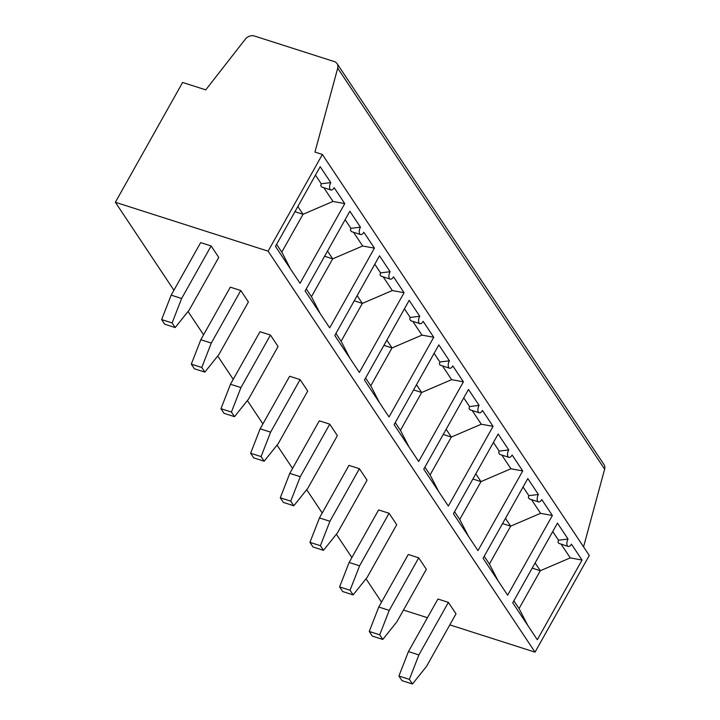 <?xml version="1.0" encoding="UTF-8"?>
<svg xmlns="http://www.w3.org/2000/svg" width="720" height="720" viewBox="0 0 720 720"><rect width="100%" height="100%" fill="white"/><g stroke="black" fill="none" stroke-linecap="round" stroke-linejoin="round"><path stroke-width="1.08" d="M268.11 251.154L535.032 652.149L589.293 555.453L322.371 154.458L314.946 152.082L337.707 68.175A7.641 6.111 -33.7 0 0 337.086 63.639A7.641 6.111 -33.7 0 0 334.269 61.569L254.376 36A7.641 6.111 -33.7 0 0 245.277 39.231L205.749 89.865L182.601 82.458L115.362 202.275L268.11 251.154L322.371 154.458M381.528 602.127L366.003 578.79M351.873 557.568L336.339 534.24M322.218 513.018L306.684 489.681M292.554 468.459L277.02 445.131M262.899 423.909L247.365 400.572M233.235 379.35L217.71 356.022M203.58 334.8L188.046 311.463M173.925 290.241L115.362 202.275M403.479 610.047L427.446 617.715M449.82 624.879L535.032 652.149M230.319 287.154L240.777 290.502L248.409 301.959L218.916 354.51L204.849 372.114L201.762 367.479L191.304 364.14L200.826 339.705L230.319 287.154M259.974 331.704L270.441 335.052L278.064 346.509L248.571 399.06L234.504 416.673L231.426 412.038L220.959 408.69L230.49 384.255L259.974 331.704M319.293 420.813L329.751 424.161L337.383 435.618L307.89 488.169L293.823 505.782L290.736 501.147L280.278 497.799L289.8 473.364L319.293 420.813M289.638 376.263L300.096 379.611L307.719 391.068L278.235 443.619L264.168 461.223L261.081 456.588L250.614 453.249L260.145 428.814L289.638 376.263M200.655 242.595L211.122 245.943L218.745 257.4L189.261 309.951L175.194 327.564L172.107 322.929L161.64 319.581L171.171 295.146L200.655 242.595M348.948 465.372L359.415 468.72L367.038 480.177L337.554 532.728L323.487 550.332L320.4 545.697L309.933 542.358L319.464 517.923L348.948 465.372M378.612 509.922L389.07 513.27L396.702 524.727L367.209 577.278L353.142 594.891L350.055 590.256L339.597 586.908L349.119 562.473L378.612 509.922M408.267 554.481L418.734 557.829L426.357 569.286L396.864 621.837L382.797 639.441L379.71 634.815L369.252 631.467L378.774 607.032L408.267 554.481M448.389 602.379L456.012 613.836L426.528 666.387L412.461 684L409.374 679.365L398.907 676.017L408.438 651.582L437.931 599.031L448.389 602.379L418.896 654.93L409.374 679.365M463.401 381.825L418.68 461.52L394.101 424.602L438.831 344.907L449.424 360.819A5.094 2.574 107.7 0 0 449.568 368.217A5.094 2.574 107.7 0 0 452.808 365.913L463.401 381.825L451.62 379.656L421.668 392.508L413.568 389.916M400.419 430.371L421.668 392.508L416.484 384.714M264.168 461.223L253.701 457.884L250.614 453.249M300.096 379.611L270.603 432.162L260.145 428.814M300.042 283.302L275.472 246.384L320.193 166.689L330.786 182.601A5.094 2.574 107.7 0 0 330.93 189.999A5.094 2.574 107.7 0 0 334.179 187.695L344.772 203.607L300.042 283.302M329.697 327.861L305.127 290.943L349.857 211.239L360.45 227.151A5.094 2.574 107.7 0 0 360.585 234.549A5.094 2.574 107.7 0 0 363.834 232.245L374.427 248.157L329.697 327.861M359.361 372.411L334.782 335.493L379.512 255.798L390.105 271.71A5.094 2.574 107.7 0 0 390.249 279.108A5.094 2.574 107.7 0 0 393.498 276.804L404.082 292.716L359.361 372.411M389.016 416.97L364.446 380.052L409.167 300.348L419.76 316.26A5.094 2.574 107.7 0 0 419.904 323.658A5.094 2.574 107.7 0 0 423.153 321.354L433.746 337.266L389.016 416.97M448.335 506.079L423.765 469.161L468.486 389.457L479.079 405.369A5.094 2.574 107.7 0 0 479.223 412.767A5.094 2.574 107.7 0 0 482.472 410.463L493.065 426.375L448.335 506.079M477.99 550.629L453.42 513.711L498.15 434.016L508.743 449.928A5.094 2.574 107.7 0 0 508.878 457.326A5.094 2.574 107.7 0 0 512.127 455.022L522.72 470.934L477.99 550.629M507.654 595.188L483.075 558.27L527.805 478.566L538.398 494.478A5.094 2.574 107.7 0 0 538.542 501.876A5.094 2.574 107.7 0 0 541.791 499.572L552.375 515.484L507.654 595.188M582.039 560.043L537.309 639.738L512.739 602.82L557.46 523.125L568.053 539.037A5.094 2.574 107.7 0 0 568.197 546.435A5.094 2.574 107.7 0 0 571.446 544.131L582.039 560.043L570.258 557.874L540.306 570.726L535.122 562.932M449.424 360.819L439.866 361.998L434.097 353.331M451.62 379.656L442.503 365.958M439.866 361.998L439.362 363.852L440.127 365.121L449.568 368.217M409.149 447.219L400.554 430.569L395.235 422.586M419.76 316.26L410.211 317.448L409.698 319.023L410.706 320.697L419.904 323.658M433.746 337.266L421.965 335.106L412.839 321.399M410.211 317.448L404.442 308.781M421.965 335.106L392.013 347.949L386.829 340.164M370.764 385.812L392.013 347.949L383.913 345.357M379.494 402.66L370.899 386.019L365.58 378.027M519.057 608.589L540.306 570.726L532.206 568.134M527.787 625.437L519.192 608.787L513.873 600.804M568.053 539.037L558.504 540.216L552.735 531.549M558.504 540.216L558 542.07L558.756 543.339L568.197 546.435M570.258 557.874L561.132 544.176M293.823 505.782L283.365 502.434L280.278 497.799M329.751 424.161L300.267 476.712L289.8 473.364M300.267 476.712L290.736 501.147M270.603 432.162L261.081 456.588M583.56 546.84L604.638 469.17A7.641 6.111 -33.7 0 0 604.017 464.625L337.086 63.639M552.375 515.484L540.594 513.324L510.651 526.167L505.467 518.382M489.402 564.03L510.651 526.167L502.551 523.575M498.132 580.878L489.528 564.237L484.218 556.245M538.398 494.478L528.84 495.666L528.336 497.52L529.344 498.915L538.542 501.876M528.84 495.666L523.071 486.999M540.594 513.324L531.477 499.617M382.797 639.441L372.339 636.102L369.252 631.467M418.734 557.829L389.241 610.38L379.71 634.815M412.461 684L401.994 680.652L398.907 676.017M418.896 654.93L408.438 651.582M522.72 470.934L510.939 468.765L480.987 481.617L475.803 473.823M459.738 519.48L480.987 481.617L472.887 479.025M468.468 536.328L459.873 519.678L454.554 511.695M508.743 449.928L499.185 451.107L498.672 452.682L499.68 454.365L508.878 457.326M499.185 451.107L493.416 442.44M510.939 468.765L501.813 455.067M353.142 594.891L342.675 591.543L339.597 586.908M389.07 513.27L359.586 565.821L350.055 590.256M389.241 610.38L378.774 607.032M493.065 426.375L481.284 424.215L451.332 437.058L446.148 429.273M430.083 474.921L451.332 437.058L443.232 434.466M438.813 491.769L430.218 475.128L424.899 467.136M479.079 405.369L469.53 406.557L469.017 408.411L470.025 409.806L479.223 412.767M469.53 406.557L463.761 397.89M481.284 424.215L472.158 410.508M323.487 550.332L313.02 546.993L309.933 542.358M359.415 468.72L329.922 521.271L320.4 545.697M359.586 565.821L349.119 562.473M329.922 521.271L319.464 517.923M404.082 292.716L392.301 290.547L362.358 303.399L357.174 295.605M341.109 341.262L362.358 303.399L354.258 300.807M349.839 358.11L341.235 341.46L335.925 333.477M390.105 271.71L380.547 272.889L380.043 274.743L381.051 276.147L390.249 279.108M380.547 272.889L374.778 264.222M392.301 290.547L383.184 276.849M234.504 416.673L224.046 413.325L220.959 408.69M270.441 335.052L240.948 387.603L231.426 412.038M374.427 248.157L362.646 245.997L332.694 258.84L327.51 251.055M311.445 296.703L332.694 258.84L324.594 256.248M320.175 313.551L311.58 296.91L306.261 288.918M360.45 227.151L350.892 228.339L350.379 229.914L351.387 231.588L360.585 234.549M350.892 228.339L345.123 219.672M362.646 245.997L353.529 232.29M204.849 372.114L194.391 368.766L191.304 364.14M240.777 290.502L211.293 343.053L201.762 367.479M240.948 387.603L230.49 384.255M344.772 203.607L332.991 201.438L303.039 214.29L297.855 206.496M281.79 252.153L303.039 214.29L294.939 211.698M290.52 269.001L281.925 252.351L276.606 244.368M330.786 182.601L321.237 183.78L320.724 185.634L321.732 187.038L330.93 189.999M321.237 183.78L315.468 175.113M332.991 201.438L323.865 187.74M175.194 327.564L164.727 324.216L161.64 319.581M211.122 245.943L181.629 298.494L172.107 322.929M211.293 343.053L200.826 339.705M181.629 298.494L171.171 295.146M337.707 68.175L604.638 469.17"/></g></svg>
